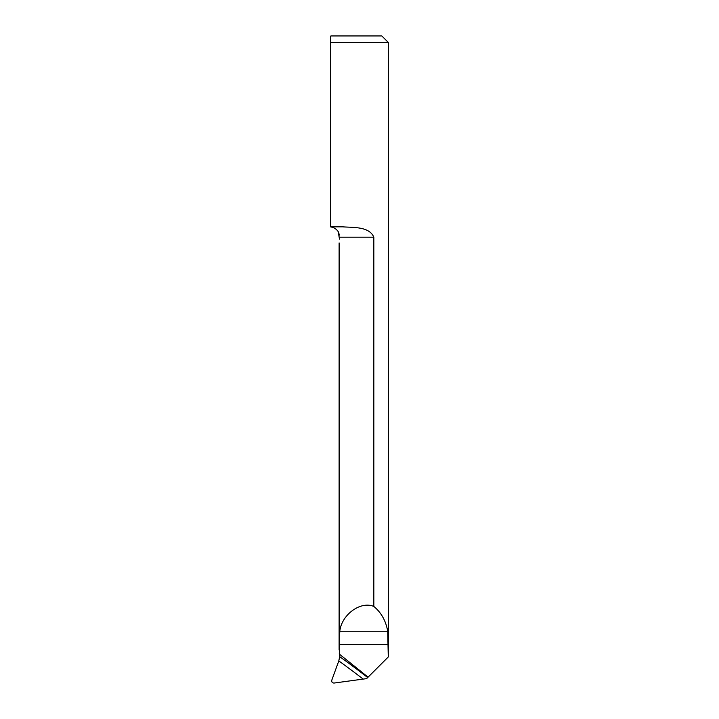 <?xml version="1.0" encoding="UTF-8"?>
<svg xmlns="http://www.w3.org/2000/svg" width="719" height="719" viewBox="0 0 719 719"><rect width="100%" height="100%" fill="white"/><g stroke="black" fill="none" stroke-linecap="round" stroke-linejoin="round"><path stroke-width="1.08" d="M339.665 656.636L339.143 644.575L339.799 631.264C341.597 614.637 360.587 600.787 373.835 606.45C381.232 612.516 385.86 620.794 387.712 631.264L388.269 656.968L367.679 677.559A808.866 771.802 12.9 0 0 339.665 656.636L338.793 660.932L331.827 680.084C331.477 681.989 332.223 682.978 334.074 683.05L366.609 678.628L367.679 677.559M373.835 606.45L373.835 237.198C369.287 226.287 352.966 227.653 342.774 226.845L330.704 226.845L330.704 42.421L388.296 42.421L388.296 656.968M330.704 42.421L330.704 36.121L330.704 42.421M330.875 35.95L381.825 35.95L388.296 42.421M339.485 239.13C339.035 243.84 339.035 243.84 339.485 239.13C339.035 243.84 339.035 243.84 339.485 239.13L338.209 231.617C336.384 228.975 333.886 227.411 330.704 226.934L330.704 226.845M338.209 231.617L339.476 235.068M339.161 653.948L368.074 677.163M339.584 237.198L373.835 237.198M388.269 644.575L339.143 644.575M387.712 631.264L339.799 631.264M338.793 660.932A805.631 768.719 -167.1 0 1 363.014 678.988M339.116 649.985L339.116 242.941"/></g></svg>

